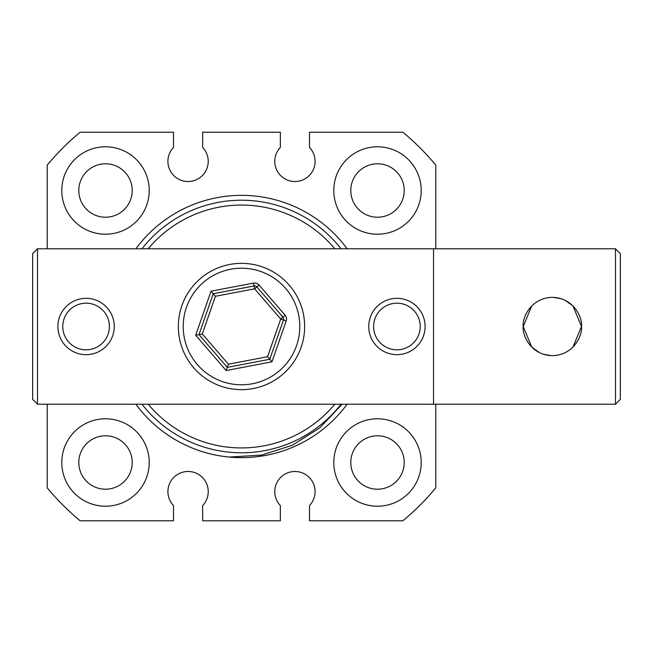 <?xml version="1.0" encoding="UTF-8"?>
<svg xmlns="http://www.w3.org/2000/svg" width="653" height="653" viewBox="0 0 653 653"><rect width="100%" height="100%" fill="white"/><g stroke="black" fill="none" stroke-linecap="round" stroke-linejoin="round"><path stroke-width="0.98" d="M550.854 355.607L543.459 354.252M572.959 305.89L581.496 326.5L572.959 305.89L565.22 300.356L572.959 305.89L581.496 326.5L572.959 305.89L565.22 300.356L572.959 305.89L581.496 326.5C582.664 335.022 573.922 355.248 552.348 355.64C530.783 355.248 522.041 335.022 523.208 326.5L531.746 347.11L539.484 352.644L531.746 347.11L523.208 326.5L531.746 305.89M581.496 326.5L572.959 347.11L581.496 326.5L572.959 347.11L581.496 326.5L572.959 347.11L581.496 326.5L572.959 347.11L581.496 326.5L572.959 305.89L565.22 300.356L572.959 305.89L581.496 326.5C582.664 317.978 573.922 297.752 552.348 297.36C530.783 297.752 522.041 317.978 523.208 326.5L531.746 347.11L539.484 352.644L531.746 347.11L523.208 326.5L531.746 347.11L539.484 352.644L531.746 347.11L523.208 326.5L531.746 347.11L523.208 326.5L531.746 347.11L539.484 352.644M553.842 297.393L561.237 298.748L553.842 297.393M552.756 297.36L559.221 298.176M425.095 326.5A28.169 28.169 0 0 1 396.926 354.669A28.169 28.169 0 0 1 368.757 326.5A28.169 28.169 0 0 1 396.926 298.331A28.169 28.169 0 0 1 425.095 326.5M373.614 326.5A23.312 23.312 0 0 0 396.926 349.812A23.312 23.312 0 0 0 420.238 326.5A23.312 23.312 0 0 0 396.926 303.188A23.312 23.312 0 0 0 373.614 326.5M109.394 326.5A23.312 23.312 0 0 0 86.074 303.188A23.312 23.312 0 0 0 62.761 326.5A23.312 23.312 0 0 0 86.074 349.812A23.312 23.312 0 0 0 109.394 326.5M86.074 298.331A28.169 28.169 0 0 1 114.251 326.5A28.169 28.169 0 0 1 86.074 354.669A28.169 28.169 0 0 1 57.905 326.5A28.169 28.169 0 0 1 86.074 298.331M433.527 248.785L37.507 248.785L37.507 404.215L615.493 404.215L615.493 248.785L433.527 248.785L433.527 404.215M37.507 404.215L32.65 399.358L32.65 253.642L37.507 248.785M615.787 249.079L620.35 253.642L620.35 399.358L615.787 403.921M241.504 205.075A121.425 121.425 0 0 1 334.801 248.785A121.425 121.425 0 0 0 148.198 248.785A121.425 121.425 0 0 1 157.953 238.386M241.504 447.925A121.425 121.425 0 0 1 148.198 404.215A121.425 121.425 0 0 0 334.801 404.215A121.425 121.425 0 0 1 325.047 414.614M141.962 404.215A126.282 126.282 0 0 0 341.037 404.215M341.037 248.785A126.282 126.282 0 0 0 141.962 248.785M342.099 404.215L319.864 427.854L292.422 445.191L261.575 455.108L229.121 457.051A131.139 131.139 0 0 1 135.865 404.215A131.139 131.139 0 0 0 347.135 404.215M347.135 248.785A131.139 131.139 0 0 0 135.865 248.785A131.139 131.139 0 0 1 345.053 246.034L347.004 248.785M47.22 248.785L47.22 165.119A252.564 252.564 0 0 1 80.123 132.216L173.502 132.216L173.502 147.431A20.153 20.153 0 0 0 188.072 181.518A20.153 20.153 0 0 0 202.642 147.431L202.642 132.216L280.357 132.216L280.357 147.431A20.153 20.153 0 0 0 294.927 181.518A20.153 20.153 0 0 0 309.498 147.431L309.498 132.216L402.885 132.216A252.564 252.564 0 0 1 435.78 165.119L435.78 248.785M47.22 404.215L47.22 487.881A252.564 252.564 0 0 0 80.123 520.784L173.502 520.784L173.502 505.569A20.153 20.153 0 0 1 173.927 477.278A20.153 20.153 0 0 1 202.218 477.278A20.153 20.153 0 0 1 202.642 505.569L202.642 520.784L280.357 520.784L280.357 505.569A20.153 20.153 0 0 1 280.782 477.278A20.153 20.153 0 0 1 309.073 477.278A20.153 20.153 0 0 1 309.498 505.569L309.498 520.784L402.885 520.784A252.564 252.564 0 0 0 435.78 487.881L435.78 404.215M377.499 506.214A43.71 43.71 0 0 1 333.789 462.495A43.71 43.71 0 0 1 377.499 418.785A43.71 43.71 0 0 1 421.209 462.495A43.71 43.71 0 0 1 377.499 506.214M105.508 506.214A43.71 43.71 0 0 1 61.79 462.495A43.71 43.71 0 0 1 105.508 418.785A43.71 43.71 0 0 1 149.219 462.495A43.71 43.71 0 0 1 105.508 506.214M377.499 234.215A43.71 43.71 0 0 1 333.789 190.505A43.71 43.71 0 0 1 377.499 146.786A43.71 43.71 0 0 1 421.209 190.505A43.71 43.71 0 0 1 377.499 234.215M105.508 234.215A43.71 43.71 0 0 1 61.79 190.505A43.71 43.71 0 0 1 105.508 146.786A43.71 43.71 0 0 1 149.219 190.505A43.71 43.71 0 0 1 105.508 234.215M377.499 163.789A26.716 26.716 0 0 0 350.783 190.505A26.716 26.716 0 0 0 377.499 217.22A26.716 26.716 0 0 0 404.215 190.505A26.716 26.716 0 0 0 377.499 163.789M105.508 163.789A26.716 26.716 0 0 0 78.793 190.505A26.716 26.716 0 0 0 105.508 217.22A26.716 26.716 0 0 0 132.216 190.505A26.716 26.716 0 0 0 105.508 163.789M377.499 435.78A26.716 26.716 0 0 0 350.783 462.495A26.716 26.716 0 0 0 377.499 489.211A26.716 26.716 0 0 0 404.215 462.495A26.716 26.716 0 0 0 377.499 435.78M105.508 435.78A26.716 26.716 0 0 0 78.793 462.495A26.716 26.716 0 0 0 105.508 489.211A26.716 26.716 0 0 0 132.216 462.495A26.716 26.716 0 0 0 105.508 435.78M179.216 336.866A63.145 63.145 0 0 1 231.138 264.212A63.145 63.145 0 0 1 303.784 316.134A63.145 63.145 0 0 1 251.87 388.788A63.145 63.145 0 0 1 179.216 336.866M184.007 336.066A58.28 58.28 0 0 1 231.929 269.003A58.28 58.28 0 0 1 298.992 316.934A58.28 58.28 0 0 1 251.07 383.997A58.28 58.28 0 0 1 184.007 336.066M259.045 285.002L256.833 286.904L282.912 317.121A2.914 2.914 0 0 1 283.459 319.978L269.779 359.264L271.974 361.811L286.21 320.941A5.828 5.828 0 0 0 285.116 315.211L259.045 285.002A5.828 5.828 0 0 0 253.535 283.084L254.629 288.814L256.833 286.904A2.914 2.914 0 0 0 254.082 285.949A2.914 2.914 0 0 1 256.833 286.904A2.914 2.914 0 0 0 254.082 285.949L213.229 293.736L215.425 296.282L202.299 333.977L195.688 335.234L226.158 370.545L227.268 367.37L198.994 334.605L213.229 293.736L211.025 291.189L195.688 335.234M267.583 356.718L269.779 359.264L227.268 367.37L228.379 364.186L267.583 356.718L280.708 319.023L283.459 319.978A2.914 2.914 0 0 0 282.912 317.121L285.116 315.211M253.535 283.084L211.025 291.189M226.158 370.545L271.974 361.811M215.425 296.282L254.629 288.814L280.708 319.023L282.912 317.121A2.914 2.914 0 0 1 283.459 319.978L286.21 320.941M202.299 333.977L228.379 364.186"/></g></svg>
